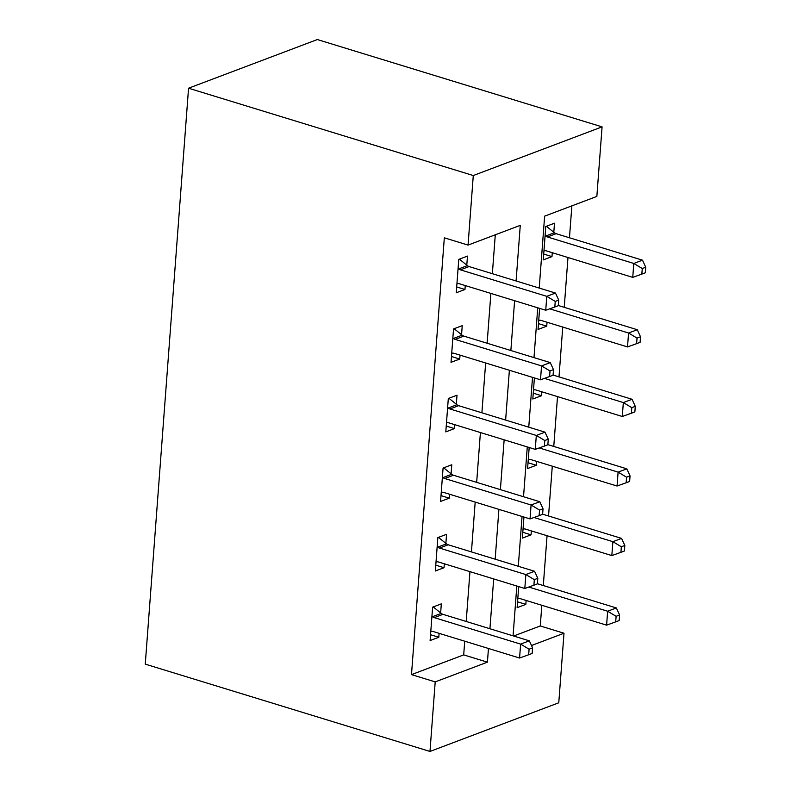 <?xml version="1.0" encoding="UTF-8"?>
<svg xmlns="http://www.w3.org/2000/svg" width="791" height="791" viewBox="0 0 791 791"><rect width="100%" height="100%" fill="white"/><g stroke="black" fill="none" stroke-linecap="round" stroke-linejoin="round"><path stroke-width="1.19" d="M513.646 636.013L540.273 625.958L564.003 633.235L558.772 702.784L429.978 751.45L145.257 664.133L188.555 88.216L317.349 39.55L602.08 126.867L596.849 196.425L544.633 216.151L539.225 288.062M540.273 625.958L541.825 605.283M543.308 585.548L547.056 535.725M548.539 515.989L552.286 466.166M553.769 446.44L557.517 396.617M559 376.882L562.747 327.059M564.23 307.323L567.978 257.5M569.461 237.775L571.863 205.868M553.809 232.267L554.491 223.22L545.79 226.503L543.279 259.893L551.98 256.6L552.276 252.685M539.63 308.381L538.048 329.452L546.749 326.159L547.046 322.244M534.4 377.94L532.818 399L541.519 395.718L541.815 391.802M529.179 447.488L527.587 468.559L536.288 465.266L536.585 461.351M523.949 517.047L522.357 538.117L531.068 534.825L531.354 530.909M518.718 586.606L517.126 607.666L525.837 604.383L526.124 600.468M516.088 280.973L520.27 225.356L468.054 245.091L444.324 237.814L411.488 674.614L463.694 654.889L464.722 641.204M466.206 621.469L469.953 571.646M471.436 551.91L475.183 502.097M476.666 482.362L480.414 432.539M481.897 412.803L485.644 362.98M487.127 343.245L490.875 293.431M492.358 273.696L495.285 234.798M466.789 265.153L467.471 256.096L458.77 259.389L456.259 292.769L464.96 289.486L465.256 285.571M461.558 334.702L462.241 325.655L453.54 328.937L451.028 362.327L459.729 359.045L460.026 355.129M456.328 404.26L457.01 395.213L448.309 398.496L445.798 431.886L454.499 428.593L454.795 424.678M451.097 473.819L451.78 464.762L443.079 468.054L440.567 501.435L449.268 498.152L449.565 494.237M445.877 543.368L446.549 534.321L437.848 537.603L435.337 570.993L444.038 567.711L444.334 563.795M440.646 612.926L441.319 603.879L432.618 607.162L430.106 640.552L438.817 637.259L439.104 633.344M429.978 751.45L435.208 681.891L487.424 662.166L488.452 648.482M411.488 674.614L435.208 681.891M468.054 245.091L473.285 175.533L188.555 88.216M531.493 645.515L564.003 633.235M537.742 307.798L533.994 357.621M532.511 377.356L528.764 427.18M527.281 446.915L523.533 496.728M522.05 516.464L518.303 566.287M516.82 586.022L513.072 635.845M602.08 126.867L473.285 175.533M489.936 628.746L493.683 578.923M495.166 559.188L498.913 509.364M500.396 489.639L504.144 439.816M505.627 420.08L509.374 370.257M510.857 350.522L514.605 300.709M463.694 654.889L487.424 662.166M456.694 286.955L464.96 289.486M543.714 254.069L551.98 256.6M517.571 601.842L525.837 604.383M522.802 532.294L531.068 534.825M528.032 462.735L536.288 465.266M533.263 393.176L541.519 395.718M538.493 323.628L546.749 326.159M451.463 356.504L459.729 359.045M446.243 426.062L454.499 428.593M441.012 495.621L449.268 498.152M435.782 565.17L444.038 567.711M430.551 634.728L438.817 637.259M458.088 268.436L458.671 268.91A5.903 4.578 -110.7 0 0 460.411 269.85L546.779 296.338L545.731 310.25L459.363 283.761A5.903 4.578 -110.7 0 0 457.564 283.623L456.941 283.722M459.373 259.161L467.372 265.618A5.903 4.578 -110.7 0 0 469.112 266.567L555.48 293.056L546.779 296.338L555.242 301.42L554.827 306.987L558.308 305.672L558.723 300.105L555.242 301.42M558.723 300.105L555.48 293.056M545.731 310.25L554.827 306.987M543.961 250.836L544.584 250.737A5.903 4.578 69.3 0 1 546.383 250.885L632.751 277.374L633.799 263.462L642.5 260.17L556.132 233.681A5.903 4.578 69.3 0 1 554.392 232.742L546.393 226.275M642.262 268.535L641.847 274.101L645.327 272.786L645.743 267.22L642.262 268.535L633.799 263.462L547.431 236.974A5.903 4.578 69.3 0 1 545.691 236.025L545.108 235.56M641.847 274.101L632.751 277.374M642.5 260.17L645.743 267.22M452.857 337.994L453.441 338.459A5.903 4.578 -110.7 0 0 455.181 339.408L541.548 365.897L540.5 379.809L454.133 353.32A5.903 4.578 -110.7 0 0 452.333 353.181L451.71 353.28M454.143 328.72L462.142 335.176A5.903 4.578 -110.7 0 0 463.882 336.116L550.249 362.604L541.548 365.897L550.012 370.969L549.597 376.536L553.077 375.221L553.492 369.654L550.012 370.969M553.492 369.654L550.249 362.604M540.5 379.809L549.597 376.536M447.627 407.553L448.21 408.018A5.903 4.578 -110.7 0 0 449.95 408.967L536.318 435.445L535.27 449.357L448.902 422.878A5.903 4.578 -110.7 0 0 447.103 422.73L446.48 422.829M448.912 398.269L456.911 404.725A5.903 4.578 -110.7 0 0 458.651 405.674L545.019 432.163L536.318 435.445L544.781 440.528L544.366 446.094L547.847 444.779L548.262 439.213L544.781 440.528M548.262 439.213L545.019 432.163M535.27 449.357L544.366 446.094M442.396 477.102L442.98 477.576A5.903 4.578 -110.7 0 0 444.72 478.515L531.087 505.004L530.039 518.916L443.672 492.427A5.903 4.578 -110.7 0 0 441.872 492.289L441.249 492.388M443.682 467.827L451.681 474.284A5.903 4.578 -110.7 0 0 453.421 475.233L539.788 501.721L531.087 505.004L539.551 510.086L539.136 515.653L542.616 514.328L543.031 508.771L539.551 510.086M543.031 508.771L539.788 501.721M530.039 518.916L539.136 515.653M538.73 320.395L539.353 320.296A5.903 4.578 69.3 0 1 541.153 320.434L627.52 346.923L628.568 333.011L637.269 329.728L558.317 305.514M637.032 338.093L636.617 343.66L640.097 342.345L640.512 336.778L637.032 338.093L628.568 333.011L549.696 308.826M636.617 343.66L627.52 346.923M637.269 329.728L640.512 336.778M533.5 389.953L534.123 389.854A5.903 4.578 69.3 0 1 535.922 389.993L622.29 416.481L623.338 402.57L632.039 399.277L553.087 375.063M631.801 407.652L631.386 413.209L634.866 411.893L635.282 406.337L631.801 407.652L623.338 402.57L544.465 378.385M631.386 413.209L622.29 416.481M632.039 399.277L635.282 406.337M528.269 459.502L528.892 459.403A5.903 4.578 69.3 0 1 530.692 459.551L617.059 486.03L618.107 472.128L626.808 468.836L547.856 444.621M626.571 477.2L626.156 482.767L629.636 481.452L630.051 475.885L626.571 477.2L618.107 472.128L539.235 447.933M626.156 482.767L617.059 486.03M626.808 468.836L630.051 475.885M437.166 546.66L437.749 547.125A5.903 4.578 -110.7 0 0 439.489 548.074L525.857 574.563L524.809 588.474L438.441 561.986A5.903 4.578 -110.7 0 0 436.642 561.847L436.019 561.946M438.451 537.386L446.45 543.842A5.903 4.578 -110.7 0 0 448.19 544.781L534.558 571.27L525.857 574.563L534.321 579.635L533.905 585.202L537.386 583.887L537.801 578.32L534.321 579.635M537.801 578.32L534.558 571.27M524.809 588.474L533.905 585.202M523.039 529.06L523.662 528.961A5.903 4.578 69.3 0 1 525.461 529.1L611.829 555.589L612.877 541.677L621.578 538.394L542.626 514.18M621.34 546.759L620.925 552.326L624.406 551.011L624.821 545.444L621.34 546.759L612.877 541.677L534.004 517.492M620.925 552.326L611.829 555.589M621.578 538.394L624.821 545.444M431.935 616.219L432.519 616.683A5.903 4.578 -110.7 0 0 434.259 617.633L520.626 644.111L519.578 658.023L433.211 631.534A5.903 4.578 -110.7 0 0 431.411 631.396L430.788 631.495M433.221 606.934L441.22 613.391A5.903 4.578 -110.7 0 0 442.96 614.34L529.327 640.829L520.626 644.111L529.09 649.193L528.675 654.76L532.155 653.445L532.58 647.878L529.09 649.193M532.58 647.878L529.327 640.829M519.578 658.023L528.675 654.76M517.808 598.619L518.431 598.52A5.903 4.578 69.3 0 1 520.241 598.658L606.608 625.147L607.646 611.235L616.347 607.943L537.396 583.728M616.12 616.308L615.695 621.874L619.175 620.559L619.6 614.993L616.12 616.308L607.646 611.235L528.784 587.051M615.695 621.874L606.608 625.147M616.347 607.943L619.6 614.993M458.671 268.91L467.372 265.618M460.411 269.85L469.112 266.567M556.132 233.681L547.431 236.974M554.392 232.742L545.691 236.025M453.441 338.459L462.142 335.176M455.181 339.408L463.882 336.116M448.21 408.018L456.911 404.725M449.95 408.967L458.651 405.674M442.98 477.576L451.681 474.284M444.72 478.515L453.421 475.233M437.749 547.125L446.45 543.842M439.489 548.074L448.19 544.781M432.519 616.683L441.22 613.391M434.259 617.633L442.96 614.34"/></g></svg>
